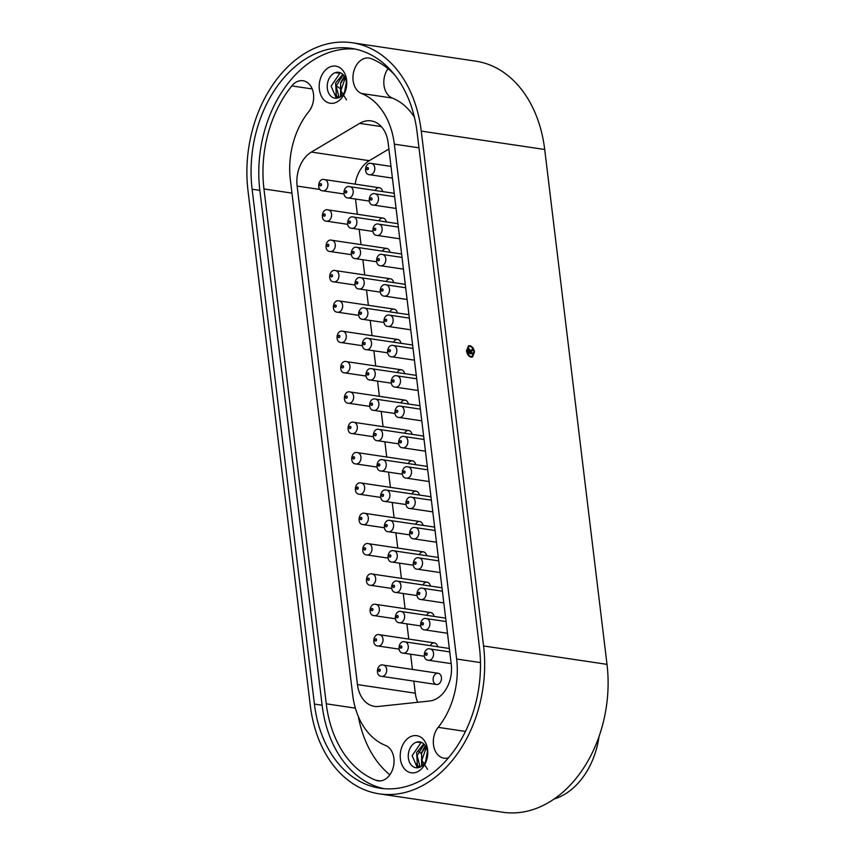 <?xml version="1.0" encoding="UTF-8"?>
<svg xmlns="http://www.w3.org/2000/svg" width="855" height="855" viewBox="0 0 855 855"><rect width="100%" height="100%" fill="white"/><g stroke="black" fill="none" stroke-linecap="round" stroke-linejoin="round"><path stroke-width="1.28" d="M247.993 190.633L310.29 705.503A119.422 86.911 -81.5 0 0 379.331 793.857A119.422 86.911 -81.5 0 0 483.567 645.963L421.259 131.104A119.422 86.911 -81.5 0 0 352.228 42.75A119.422 86.911 -81.5 0 0 247.993 190.633M379.331 793.857L502.772 812.25A119.422 86.911 -81.5 0 0 607.007 664.367L544.71 149.497A119.422 86.911 -81.5 0 0 475.669 61.143L352.228 42.75M469.801 345.687C472.291 346.393 473.852 348.498 474.493 352.025L472.452 357.08L471.191 357.176C468.69 356.471 467.129 354.355 466.488 350.828L468.551 345.773L469.79 345.687C472.281 346.393 473.841 348.498 474.482 352.025L472.452 357.08M355.231 49.077A113.736 82.775 -81.5 0 0 259.835 190.366L322.132 705.236A113.736 82.775 -81.5 0 0 384.045 788.684M418.993 147.829L394.326 144.164L456.634 659.023A71.66 52.144 98.5 0 1 438.166 727.349A18.201 13.242 98.5 0 0 433.709 746.18A18.201 13.242 98.5 0 0 444.002 758.171A18.201 13.242 98.5 0 0 448.544 757.787M394.326 144.164A71.66 52.144 -81.5 0 0 361.462 93.462A18.201 13.242 -81.5 0 1 353.489 72.579A18.201 13.242 -81.5 0 1 368.997 58.055A18.201 13.242 -81.5 0 1 371.166 58.642A108.051 78.639 -81.5 0 1 394.679 74.898M326.257 703.815A108.051 78.639 -81.5 0 0 375.815 780.262A18.201 13.242 -81.5 0 0 377.996 780.85A18.201 13.242 -81.5 0 0 393.503 766.326A18.201 13.242 -81.5 0 0 385.53 745.442A71.66 52.144 -81.5 0 1 352.666 694.741L290.358 179.881A71.66 52.144 98.5 0 1 308.815 111.545A18.201 13.242 98.5 0 0 313.283 92.725A18.201 13.242 98.5 0 0 302.991 80.733A18.201 13.242 98.5 0 0 291.79 85.917A108.051 78.639 98.5 0 0 263.96 188.955L326.257 703.815L355.381 708.154M416.193 772.3A18.767 13.659 98.5 0 1 401.123 749.236A18.767 13.659 98.5 0 1 424.7 741.135A18.767 13.659 98.5 0 1 416.193 772.3M335.171 102.76A18.767 13.659 98.5 0 1 320.101 79.697A18.767 13.659 98.5 0 1 343.678 71.596A18.767 13.659 98.5 0 1 335.171 102.76M388.127 142.689A29.455 21.439 -81.5 0 0 371.102 120.897A29.455 21.439 -81.5 0 0 359.666 123.366L311.402 152.062A29.455 21.439 -81.5 0 0 297.123 186.069L357.454 684.588A29.455 21.439 -81.5 0 0 374.479 706.38A29.455 21.439 -81.5 0 0 378.487 706.454L429.573 701.014A29.455 21.439 -81.5 0 0 451.269 664.463L388.127 142.689M599.045 736.529A71.66 52.144 98.5 0 1 554.243 798.955M413.852 681.136L415.316 693.202A29.455 21.439 -81.5 0 0 417.7 702.286M355.509 199.044L357.358 214.263M359.185 229.386L361.024 244.605M362.862 259.738L364.7 274.947M366.528 290.08L368.377 305.299M370.204 320.422L372.043 335.641M373.87 350.764L375.719 365.983M377.547 381.106L379.385 396.325M381.223 411.458L383.061 426.666M384.889 441.8L386.727 457.019M388.565 472.142L390.404 487.361M392.231 502.484L394.08 517.702M395.908 532.825L397.746 548.044M399.574 563.178L401.423 578.397M403.25 593.52L405.088 608.739M406.927 623.861L408.765 639.08M410.592 654.203L412.441 669.422M388.897 149.016L369.264 160.687A29.455 21.439 -81.5 0 0 355.167 184.135M404.65 373.646A5.686 4.136 -81.5 0 0 401.423 369.809A5.686 4.136 -81.5 0 0 397.212 372.545M400.974 343.304A5.686 4.136 -81.5 0 0 397.746 339.467A5.686 4.136 -81.5 0 0 393.535 342.192M437.963 684.353A5.686 4.136 -81.5 0 0 441.479 678.464A5.686 4.136 -81.5 0 0 438.134 673.259A5.686 4.136 -81.5 0 0 433.207 678.272A5.686 4.136 -81.5 0 0 436.467 684.502A5.686 4.136 -81.5 0 0 437.963 684.353M408.327 403.998A5.686 4.136 -81.5 0 0 405.088 400.161A5.686 4.136 -81.5 0 0 400.877 402.887M389.966 252.278A5.686 4.136 -81.5 0 0 386.727 248.442A5.686 4.136 -81.5 0 0 382.516 251.167M386.289 221.926A5.686 4.136 -81.5 0 0 383.061 218.089A5.686 4.136 -81.5 0 0 378.851 220.825M382.623 191.584A5.686 4.136 -81.5 0 0 379.385 187.747A5.686 4.136 -81.5 0 0 375.174 190.473M397.308 312.962A5.686 4.136 -81.5 0 0 394.07 309.125A5.686 4.136 -81.5 0 0 389.859 311.851M393.631 282.62A5.686 4.136 -81.5 0 0 390.404 278.783A5.686 4.136 -81.5 0 0 386.193 281.509M419.335 495.024A5.686 4.136 -81.5 0 0 416.107 491.187A5.686 4.136 -81.5 0 0 411.896 493.912M423.011 525.365A5.686 4.136 -81.5 0 0 419.784 521.539A5.686 4.136 -81.5 0 0 415.573 524.265M411.992 434.34A5.686 4.136 -81.5 0 0 408.765 430.503A5.686 4.136 -81.5 0 0 404.554 433.229M415.669 464.682A5.686 4.136 -81.5 0 0 412.431 460.845A5.686 4.136 -81.5 0 0 408.22 463.57M434.03 616.402A5.686 4.136 -81.5 0 0 430.792 612.565A5.686 4.136 -81.5 0 0 426.581 615.29M437.696 646.743A5.686 4.136 -81.5 0 0 434.468 642.907A5.686 4.136 -81.5 0 0 430.257 645.643M426.688 555.718A5.686 4.136 -81.5 0 0 423.449 551.881A5.686 4.136 -81.5 0 0 419.239 554.606M430.354 586.06A5.686 4.136 -81.5 0 0 427.126 582.223A5.686 4.136 -81.5 0 0 422.915 584.948M425.598 761.506L427.372 751.695M427.543 769.382L421.857 760.266L426.271 747.452M422.285 765.738L421.536 753.212L425.822 746.522M420.104 767.106L417.155 755.531L424.101 744.555M419.41 767.384L417.347 764.958L416.642 752.475L423.834 743.882M417.379 767.801L412.142 755.66L420.724 743.102M416.342 742.204A13.082 9.523 -81.5 0 0 408.252 755.745A13.082 9.523 -81.5 0 0 415.936 767.737A13.082 9.523 -81.5 0 0 419.388 767.395A13.082 9.523 -81.5 0 0 427.468 753.854A13.082 9.523 -81.5 0 0 419.794 741.862A13.082 9.523 -81.5 0 0 416.342 742.204L421.643 742.407M344.576 91.966L346.35 82.144M346.521 99.843L340.835 90.716L345.249 77.912M341.263 96.198L340.514 83.662L344.8 76.982M339.082 97.566L336.133 85.992L343.079 75.016M338.537 72.301L338.986 73.209L335.32 72.654A13.082 9.523 -81.5 0 0 327.23 86.195A13.082 9.523 -81.5 0 0 334.914 98.197A13.082 9.523 -81.5 0 0 338.366 97.855L336.325 95.407L335.62 82.935L342.812 74.342M336.357 98.25L331.12 86.12L339.702 73.562M338.986 73.209L340.621 72.867M338.366 97.855A13.082 9.523 -81.5 0 0 346.446 84.314A13.082 9.523 -81.5 0 0 338.772 72.322A13.082 9.523 -81.5 0 0 335.32 72.654M419.559 741.841L420.008 742.749M418.213 767.705L416.706 763.643M421.579 766.272L421.611 752.582L425.32 745.667M337.191 98.154L335.684 94.103M340.547 96.733L340.589 83.042L344.298 76.127M421.248 753.832A18.201 13.242 -81.5 0 0 418.448 751.15M358.373 716.608A108.051 78.639 -81.5 0 0 389.827 774.822M309.895 110.071A108.051 78.639 98.5 0 1 311.637 106.875M336.143 85.97A18.201 13.242 98.5 0 1 339.553 88.225M414.408 117.21A71.66 52.144 -81.5 0 0 392.317 98.058L361.462 93.462M388.02 68.678A18.201 13.242 -81.5 0 0 392.317 98.058M252.118 189.222L314.416 704.082A113.736 82.775 -81.5 0 0 380.165 788.225A113.736 82.775 -81.5 0 0 479.441 647.385L417.133 132.514A113.736 82.775 -81.5 0 0 351.394 48.372A113.736 82.775 -81.5 0 0 252.118 189.222L259.835 190.366M468.54 345.783L469.79 345.687M468.786 346.435L466.958 350.903C467.514 354.023 468.903 355.883 471.105 356.514L472.206 356.428L474.023 351.95C473.456 348.84 472.078 346.97 469.876 346.35L468.786 346.435L466.958 350.903C467.525 354.013 468.903 355.883 471.105 356.503L472.206 356.428M470.624 350.753L472.644 348.958L472.804 350.272L470.977 352.025L471.062 352.698L473.136 353.008L473.264 354.077L468.177 353.318L467.92 351.202L469.01 348.712L470.624 350.753L469 348.722M472.633 348.968L472.804 350.272L470.977 352.025M470.966 352.025L471.052 352.698L473.136 353.008L473.253 354.066M468.914 349.952L468.7 352.346L470.389 352.602L469.245 349.93L468.711 352.346L470.4 352.602M544.71 149.497L421.259 131.104M607.007 664.367L483.567 645.963M381.319 126.593L359.666 123.366M415.316 693.202L357.454 684.588M320.176 189.511L297.123 186.069M369.264 160.687L311.402 152.062M380.24 780.925L375.815 780.262M291.961 193.123L263.96 188.955M312.182 88.952L291.79 85.917M480.478 662.582L456.634 659.023M465.494 731.431L438.166 727.349M314.416 704.082L322.132 705.236M371.305 174.58A5.686 4.136 98.5 0 1 369.798 174.73C362.969 174.805 364.978 161.381 371.476 163.487A5.686 4.136 98.5 0 1 374.811 168.692A5.686 4.136 98.5 0 1 371.305 174.58M367.682 169.739A1.133 0.823 -81.5 0 0 368.195 167.858A1.133 0.823 -81.5 0 0 366.774 168.35A1.133 0.823 -81.5 0 0 367.682 169.739M374.971 204.933A5.686 4.136 98.5 0 1 373.475 205.072C366.645 205.147 368.655 191.723 375.153 193.829A5.686 4.136 98.5 0 1 378.487 199.044A5.686 4.136 98.5 0 1 374.971 204.933M371.359 200.091A1.133 0.823 -81.5 0 0 371.872 198.2A1.133 0.823 -81.5 0 0 370.439 198.691A1.133 0.823 -81.5 0 0 371.359 200.091M378.647 235.275A5.686 4.136 98.5 0 1 377.141 235.424C370.311 235.488 372.32 222.065 378.818 224.17A5.686 4.136 98.5 0 1 382.164 229.386A5.686 4.136 98.5 0 1 378.647 235.275M375.024 230.433A1.133 0.823 -81.5 0 0 375.548 228.542A1.133 0.823 -81.5 0 0 374.116 229.033A1.133 0.823 -81.5 0 0 375.024 230.433M382.313 265.616A5.686 4.136 98.5 0 1 380.817 265.766C373.988 265.83 375.997 252.407 382.495 254.512A5.686 4.136 98.5 0 1 385.829 259.728A5.686 4.136 98.5 0 1 382.313 265.616M378.701 260.775A1.133 0.823 -81.5 0 0 379.214 258.883A1.133 0.823 -81.5 0 0 377.782 259.375A1.133 0.823 -81.5 0 0 378.701 260.775M385.99 295.958A5.686 4.136 98.5 0 1 384.483 296.108C377.664 296.183 379.663 282.749 386.161 284.854A5.686 4.136 98.5 0 1 389.506 290.069A5.686 4.136 98.5 0 1 385.99 295.958M382.367 291.117A1.133 0.823 -81.5 0 0 382.89 289.225A1.133 0.823 -81.5 0 0 381.458 289.717A1.133 0.823 -81.5 0 0 382.367 291.117M389.656 326.3A5.686 4.136 98.5 0 1 388.159 326.45C381.33 326.524 383.339 313.101 389.837 315.206A5.686 4.136 98.5 0 1 393.172 320.422A5.686 4.136 98.5 0 1 389.656 326.3M386.043 321.459A1.133 0.823 -81.5 0 0 386.556 319.578A1.133 0.823 -81.5 0 0 385.135 320.069A1.133 0.823 -81.5 0 0 386.043 321.459M393.332 356.653A5.686 4.136 98.5 0 1 391.836 356.791C385.007 356.866 387.016 343.443 393.503 345.548A5.686 4.136 98.5 0 1 396.848 350.764A5.686 4.136 98.5 0 1 393.332 356.653M389.72 351.811A1.133 0.823 -81.5 0 0 390.233 349.919A1.133 0.823 -81.5 0 0 388.801 350.411A1.133 0.823 -81.5 0 0 389.72 351.811M397.009 386.994A5.686 4.136 98.5 0 1 395.502 387.144C388.672 387.208 390.682 373.785 397.18 375.89A5.686 4.136 98.5 0 1 400.514 381.106A5.686 4.136 98.5 0 1 397.009 386.994M393.386 382.153A1.133 0.823 -81.5 0 0 393.899 380.261A1.133 0.823 -81.5 0 0 392.477 380.753A1.133 0.823 -81.5 0 0 393.386 382.153M400.674 417.336A5.686 4.136 98.5 0 1 399.178 417.486C392.349 417.55 394.358 404.126 400.856 406.232A5.686 4.136 98.5 0 1 404.191 411.447A5.686 4.136 98.5 0 1 400.674 417.336M397.062 412.495A1.133 0.823 -81.5 0 0 397.575 410.603A1.133 0.823 -81.5 0 0 396.143 411.095A1.133 0.823 -81.5 0 0 397.062 412.495M404.351 447.678A5.686 4.136 98.5 0 1 402.844 447.828C396.025 447.902 398.024 434.468 404.522 436.584A5.686 4.136 98.5 0 1 407.867 441.789A5.686 4.136 98.5 0 1 404.351 447.678M400.728 442.837A1.133 0.823 -81.5 0 0 401.252 440.956A1.133 0.823 -81.5 0 0 399.819 441.447A1.133 0.823 -81.5 0 0 400.728 442.837M408.017 478.031A5.686 4.136 98.5 0 1 406.52 478.169C399.691 478.244 401.7 464.821 408.198 466.926A5.686 4.136 98.5 0 1 411.533 472.142A5.686 4.136 98.5 0 1 408.017 478.031M404.404 473.178A1.133 0.823 -81.5 0 0 404.917 471.297A1.133 0.823 -81.5 0 0 403.496 471.789A1.133 0.823 -81.5 0 0 404.404 473.178M411.693 508.372A5.686 4.136 98.5 0 1 410.186 508.522C403.368 508.586 405.366 495.163 411.864 497.268A5.686 4.136 98.5 0 1 415.209 502.484A5.686 4.136 98.5 0 1 411.693 508.372M408.081 503.531A1.133 0.823 -81.5 0 0 408.594 501.639A1.133 0.823 -81.5 0 0 407.162 502.131A1.133 0.823 -81.5 0 0 408.081 503.531M415.37 538.714A5.686 4.136 98.5 0 1 413.863 538.864C407.033 538.928 409.043 525.504 415.541 527.61A5.686 4.136 98.5 0 1 418.875 532.825A5.686 4.136 98.5 0 1 415.37 538.714M411.747 533.873A1.133 0.823 -81.5 0 0 412.26 531.981A1.133 0.823 -81.5 0 0 410.838 532.473A1.133 0.823 -81.5 0 0 411.747 533.873M419.036 569.056A5.686 4.136 98.5 0 1 417.539 569.206C410.71 569.28 412.719 555.846 419.217 557.952A5.686 4.136 98.5 0 1 422.552 563.167A5.686 4.136 98.5 0 1 419.036 569.056M415.423 564.215A1.133 0.823 -81.5 0 0 415.936 562.323A1.133 0.823 -81.5 0 0 414.504 562.814A1.133 0.823 -81.5 0 0 415.423 564.215M422.712 599.398A5.686 4.136 98.5 0 1 421.205 599.547C414.376 599.622 416.385 586.199 422.883 588.304A5.686 4.136 98.5 0 1 426.228 593.509A5.686 4.136 98.5 0 1 422.712 599.398M419.089 594.556A1.133 0.823 -81.5 0 0 419.613 592.675A1.133 0.823 -81.5 0 0 418.18 593.167A1.133 0.823 -81.5 0 0 419.089 594.556M426.378 629.75A5.686 4.136 98.5 0 1 424.882 629.889C418.052 629.964 420.062 616.541 426.56 618.646A5.686 4.136 98.5 0 1 429.894 623.861A5.686 4.136 98.5 0 1 426.378 629.75M422.765 624.909A1.133 0.823 -81.5 0 0 423.278 623.017A1.133 0.823 -81.5 0 0 421.846 623.509A1.133 0.823 -81.5 0 0 422.765 624.909M430.054 660.092A5.686 4.136 98.5 0 1 428.547 660.242C421.729 660.306 423.727 646.882 430.225 648.988A5.686 4.136 98.5 0 1 433.571 654.203A5.686 4.136 98.5 0 1 430.054 660.092M426.431 655.251A1.133 0.823 -81.5 0 0 426.955 653.359A1.133 0.823 -81.5 0 0 425.523 653.851A1.133 0.823 -81.5 0 0 426.431 655.251M404.778 652.974A5.686 4.136 98.5 0 1 403.282 653.113C396.453 653.188 398.462 639.764 404.96 641.87A5.686 4.136 98.5 0 1 408.295 647.085A5.686 4.136 98.5 0 1 404.778 652.974M401.166 648.133A1.133 0.823 -81.5 0 0 401.679 646.241A1.133 0.823 -81.5 0 0 400.258 646.733A1.133 0.823 -81.5 0 0 401.166 648.133M401.113 622.622A5.686 4.136 98.5 0 1 399.606 622.771C392.787 622.846 394.786 609.423 401.284 611.528A5.686 4.136 98.5 0 1 404.629 616.733A5.686 4.136 98.5 0 1 401.113 622.622M397.5 617.78A1.133 0.823 -81.5 0 0 398.013 615.899A1.133 0.823 -81.5 0 0 396.581 616.391A1.133 0.823 -81.5 0 0 397.5 617.78M397.436 592.28A5.686 4.136 98.5 0 1 395.94 592.43C389.111 592.504 391.12 579.07 397.618 581.176A5.686 4.136 98.5 0 1 400.952 586.391A5.686 4.136 98.5 0 1 397.436 592.28M393.824 587.438A1.133 0.823 -81.5 0 0 394.337 585.547A1.133 0.823 -81.5 0 0 392.905 586.038A1.133 0.823 -81.5 0 0 393.824 587.438M393.77 561.938A5.686 4.136 98.5 0 1 392.263 562.088C385.434 562.152 387.443 548.728 393.941 550.834A5.686 4.136 98.5 0 1 397.286 556.049A5.686 4.136 98.5 0 1 393.77 561.938M390.147 557.097A1.133 0.823 -81.5 0 0 390.671 555.205A1.133 0.823 -81.5 0 0 389.239 555.697A1.133 0.823 -81.5 0 0 390.147 557.097M372.171 585.162A5.686 4.136 98.5 0 1 370.664 585.312C363.845 585.376 365.844 571.952 372.342 574.058A5.686 4.136 98.5 0 1 375.687 579.273A5.686 4.136 98.5 0 1 372.171 585.162M368.558 580.321A1.133 0.823 -81.5 0 0 369.071 578.429A1.133 0.823 -81.5 0 0 367.639 578.92A1.133 0.823 -81.5 0 0 368.558 580.321M375.847 615.504A5.686 4.136 98.5 0 1 374.34 615.653C367.511 615.728 369.52 602.294 376.018 604.399A5.686 4.136 98.5 0 1 379.353 609.615A5.686 4.136 98.5 0 1 375.847 615.504M372.224 610.662A1.133 0.823 -81.5 0 0 372.737 608.771A1.133 0.823 -81.5 0 0 371.316 609.262A1.133 0.823 -81.5 0 0 372.224 610.662M379.513 645.846A5.686 4.136 98.5 0 1 378.017 645.995C371.188 646.07 373.197 632.647 379.695 634.752A5.686 4.136 98.5 0 1 383.029 639.957A5.686 4.136 98.5 0 1 379.513 645.846M375.901 641.004A1.133 0.823 -81.5 0 0 376.414 639.123A1.133 0.823 -81.5 0 0 374.982 639.615A1.133 0.823 -81.5 0 0 375.901 641.004M383.19 676.198A5.686 4.136 98.5 0 1 381.683 676.337C374.853 676.412 376.863 662.988 383.361 665.094A5.686 4.136 98.5 0 1 386.706 670.309A5.686 4.136 98.5 0 1 383.19 676.198M379.567 671.357A1.133 0.823 -81.5 0 0 380.09 669.465A1.133 0.823 -81.5 0 0 378.658 669.957A1.133 0.823 -81.5 0 0 379.567 671.357M390.094 531.596A5.686 4.136 98.5 0 1 388.598 531.746C381.768 531.81 383.777 518.387 390.275 520.492A5.686 4.136 98.5 0 1 393.61 525.707A5.686 4.136 98.5 0 1 390.094 531.596M386.481 526.755A1.133 0.823 -81.5 0 0 386.994 524.863A1.133 0.823 -81.5 0 0 385.562 525.355A1.133 0.823 -81.5 0 0 386.481 526.755M368.494 554.82A5.686 4.136 98.5 0 1 366.998 554.959C360.169 555.034 362.178 541.61 368.676 543.716A5.686 4.136 98.5 0 1 372.011 548.931A5.686 4.136 98.5 0 1 368.494 554.82M364.882 549.979A1.133 0.823 -81.5 0 0 365.395 548.087A1.133 0.823 -81.5 0 0 363.974 548.579A1.133 0.823 -81.5 0 0 364.882 549.979M364.829 524.468A5.686 4.136 98.5 0 1 363.322 524.617C356.503 524.692 358.502 511.269 365 513.374A5.686 4.136 98.5 0 1 368.345 518.59A5.686 4.136 98.5 0 1 364.829 524.468M361.205 519.626A1.133 0.823 -81.5 0 0 361.729 517.745A1.133 0.823 -81.5 0 0 360.297 518.237A1.133 0.823 -81.5 0 0 361.205 519.626M386.428 501.244A5.686 4.136 98.5 0 1 384.921 501.393C378.092 501.468 380.101 488.045 386.599 490.15A5.686 4.136 98.5 0 1 389.933 495.366A5.686 4.136 98.5 0 1 386.428 501.244M382.805 496.402A1.133 0.823 -81.5 0 0 383.318 494.521A1.133 0.823 -81.5 0 0 381.896 495.013A1.133 0.823 -81.5 0 0 382.805 496.402M382.751 470.902A5.686 4.136 98.5 0 1 381.255 471.052C374.426 471.126 376.435 457.692 382.922 459.798A5.686 4.136 98.5 0 1 386.268 465.013A5.686 4.136 98.5 0 1 382.751 470.902M379.139 466.061A1.133 0.823 -81.5 0 0 379.652 464.18A1.133 0.823 -81.5 0 0 378.22 464.66A1.133 0.823 -81.5 0 0 379.139 466.061M361.152 494.126A5.686 4.136 98.5 0 1 359.656 494.276C352.826 494.35 354.836 480.916 361.334 483.022A5.686 4.136 98.5 0 1 364.668 488.237A5.686 4.136 98.5 0 1 361.152 494.126M357.54 489.284A1.133 0.823 -81.5 0 0 358.053 487.403A1.133 0.823 -81.5 0 0 356.621 487.884A1.133 0.823 -81.5 0 0 357.54 489.284M357.486 463.784A5.686 4.136 98.5 0 1 355.979 463.934C349.15 463.998 351.159 450.574 357.657 452.68A5.686 4.136 98.5 0 1 360.992 457.895A5.686 4.136 98.5 0 1 357.486 463.784M353.863 458.943A1.133 0.823 -81.5 0 0 354.376 457.051A1.133 0.823 -81.5 0 0 352.955 457.543A1.133 0.823 -81.5 0 0 353.863 458.943M379.075 440.56A5.686 4.136 98.5 0 1 377.579 440.71C370.749 440.774 372.759 427.35 379.257 429.456A5.686 4.136 98.5 0 1 382.591 434.671A5.686 4.136 98.5 0 1 379.075 440.56M375.463 435.719A1.133 0.823 -81.5 0 0 375.976 433.827A1.133 0.823 -81.5 0 0 374.554 434.319A1.133 0.823 -81.5 0 0 375.463 435.719M353.372 228.157A5.686 4.136 98.5 0 1 351.875 228.296C345.046 228.371 347.055 214.947 353.553 217.052A5.686 4.136 98.5 0 1 356.888 222.268A5.686 4.136 98.5 0 1 353.372 228.157M349.759 223.315A1.133 0.823 -81.5 0 0 350.272 221.424A1.133 0.823 -81.5 0 0 348.84 221.915A1.133 0.823 -81.5 0 0 349.759 223.315M357.048 258.499A5.686 4.136 98.5 0 1 355.541 258.648C348.722 258.712 350.721 245.289 357.219 247.394A5.686 4.136 98.5 0 1 360.564 252.61A5.686 4.136 98.5 0 1 357.048 258.499M353.436 253.657A1.133 0.823 -81.5 0 0 353.949 251.765A1.133 0.823 -81.5 0 0 352.517 252.257A1.133 0.823 -81.5 0 0 353.436 253.657M349.706 197.804A5.686 4.136 98.5 0 1 348.199 197.954C341.369 198.029 343.379 184.605 349.877 186.711A5.686 4.136 98.5 0 1 353.222 191.915A5.686 4.136 98.5 0 1 349.706 197.804M346.083 192.963A1.133 0.823 -81.5 0 0 346.606 191.082A1.133 0.823 -81.5 0 0 345.174 191.573A1.133 0.823 -81.5 0 0 346.083 192.963M360.714 288.84A5.686 4.136 98.5 0 1 359.218 288.99C352.388 289.054 354.398 275.631 360.896 277.736A5.686 4.136 98.5 0 1 364.23 282.952A5.686 4.136 98.5 0 1 360.714 288.84M357.101 283.999A1.133 0.823 -81.5 0 0 357.614 282.107A1.133 0.823 -81.5 0 0 356.193 282.599A1.133 0.823 -81.5 0 0 357.101 283.999M364.39 319.182A5.686 4.136 98.5 0 1 362.894 319.332C356.065 319.407 358.074 305.972 364.561 308.078A5.686 4.136 98.5 0 1 367.907 313.293A5.686 4.136 98.5 0 1 364.39 319.182M360.778 314.341A1.133 0.823 -81.5 0 0 361.291 312.449A1.133 0.823 -81.5 0 0 359.859 312.941A1.133 0.823 -81.5 0 0 360.778 314.341M368.067 349.524A5.686 4.136 98.5 0 1 366.56 349.674C359.731 349.748 361.74 336.325 368.238 338.43A5.686 4.136 98.5 0 1 371.583 343.646A5.686 4.136 98.5 0 1 368.067 349.524M364.444 344.683A1.133 0.823 -81.5 0 0 364.967 342.802A1.133 0.823 -81.5 0 0 363.535 343.293A1.133 0.823 -81.5 0 0 364.444 344.683M371.733 379.877A5.686 4.136 98.5 0 1 370.236 380.015C363.407 380.09 365.416 366.667 371.914 368.772A5.686 4.136 98.5 0 1 375.249 373.988A5.686 4.136 98.5 0 1 371.733 379.877M368.12 375.035A1.133 0.823 -81.5 0 0 368.633 373.143A1.133 0.823 -81.5 0 0 367.201 373.635A1.133 0.823 -81.5 0 0 368.12 375.035M375.409 410.218A5.686 4.136 98.5 0 1 373.902 410.368C367.084 410.432 369.082 397.009 375.58 399.114A5.686 4.136 98.5 0 1 378.925 404.33A5.686 4.136 98.5 0 1 375.409 410.218M371.786 405.377A1.133 0.823 -81.5 0 0 372.31 403.485A1.133 0.823 -81.5 0 0 370.878 403.977A1.133 0.823 -81.5 0 0 371.786 405.377M353.81 433.442A5.686 4.136 98.5 0 1 352.313 433.592C345.484 433.656 347.493 420.233 353.981 422.338A5.686 4.136 98.5 0 1 357.326 427.553A5.686 4.136 98.5 0 1 353.81 433.442M350.197 428.601A1.133 0.823 -81.5 0 0 350.71 426.709A1.133 0.823 -81.5 0 0 349.278 427.201A1.133 0.823 -81.5 0 0 350.197 428.601M350.133 403.1A5.686 4.136 98.5 0 1 348.637 403.239C341.808 403.314 343.817 389.891 350.315 391.996A5.686 4.136 98.5 0 1 353.649 397.212A5.686 4.136 98.5 0 1 350.133 403.1M346.521 398.259A1.133 0.823 -81.5 0 0 347.034 396.367A1.133 0.823 -81.5 0 0 345.612 396.859A1.133 0.823 -81.5 0 0 346.521 398.259M346.467 372.748A5.686 4.136 98.5 0 1 344.96 372.898C338.142 372.972 340.14 359.549 346.638 361.654A5.686 4.136 98.5 0 1 349.984 366.859A5.686 4.136 98.5 0 1 346.467 372.748M342.844 367.907A1.133 0.823 -81.5 0 0 343.368 366.026A1.133 0.823 -81.5 0 0 341.936 366.517A1.133 0.823 -81.5 0 0 342.844 367.907M342.791 342.406A5.686 4.136 98.5 0 1 341.295 342.556C334.465 342.631 336.475 329.196 342.973 331.302A5.686 4.136 98.5 0 1 346.307 336.517A5.686 4.136 98.5 0 1 342.791 342.406M339.179 337.565A1.133 0.823 -81.5 0 0 339.692 335.673A1.133 0.823 -81.5 0 0 338.259 336.165A1.133 0.823 -81.5 0 0 339.179 337.565M339.125 312.064A5.686 4.136 98.5 0 1 337.618 312.214C330.789 312.278 332.798 298.855 339.296 300.96A5.686 4.136 98.5 0 1 342.641 306.176A5.686 4.136 98.5 0 1 339.125 312.064M335.502 307.223A1.133 0.823 -81.5 0 0 336.026 305.331A1.133 0.823 -81.5 0 0 334.594 305.823A1.133 0.823 -81.5 0 0 335.502 307.223M335.449 281.723A5.686 4.136 98.5 0 1 333.952 281.872C327.123 281.936 329.132 268.513 335.63 270.618A5.686 4.136 98.5 0 1 338.965 275.834A5.686 4.136 98.5 0 1 335.449 281.723M331.836 276.881A1.133 0.823 -81.5 0 0 332.349 274.989A1.133 0.823 -81.5 0 0 330.917 275.481A1.133 0.823 -81.5 0 0 331.836 276.881M331.783 251.381A5.686 4.136 98.5 0 1 330.276 251.52C323.447 251.594 325.456 238.171 331.954 240.276A5.686 4.136 98.5 0 1 335.288 245.492A5.686 4.136 98.5 0 1 331.783 251.381M328.16 246.529A1.133 0.823 -81.5 0 0 328.673 244.648A1.133 0.823 -81.5 0 0 327.251 245.139A1.133 0.823 -81.5 0 0 328.16 246.529M328.106 221.028A5.686 4.136 98.5 0 1 326.599 221.178C319.781 221.253 321.779 207.818 328.277 209.935A5.686 4.136 98.5 0 1 331.622 215.139A5.686 4.136 98.5 0 1 328.106 221.028M324.494 216.187A1.133 0.823 -81.5 0 0 325.007 214.306A1.133 0.823 -81.5 0 0 323.575 214.797A1.133 0.823 -81.5 0 0 324.494 216.187M324.43 190.686A5.686 4.136 98.5 0 1 322.934 190.836C316.104 190.9 318.113 177.477 324.611 179.582A5.686 4.136 98.5 0 1 327.946 184.798A5.686 4.136 98.5 0 1 324.43 190.686M320.817 185.845A1.133 0.823 -81.5 0 0 321.33 183.953A1.133 0.823 -81.5 0 0 319.909 184.445A1.133 0.823 -81.5 0 0 320.817 185.845M391.002 166.394L371.476 163.487M392.413 178.107L369.798 174.73M394.668 196.736L375.153 193.829M396.089 208.449L373.475 205.072M398.345 227.077L378.818 224.17M399.755 238.791L377.141 235.424M402.01 257.419L382.495 254.512M403.432 269.133L380.817 265.766M405.687 287.772L386.161 284.854M407.108 299.474L384.483 296.108M409.363 318.113L389.837 315.206M410.774 329.827L388.159 326.45M413.029 348.455L393.503 345.548M414.451 360.169L391.836 356.791M416.706 378.797L397.18 375.89M418.116 390.511L395.502 387.144M420.371 409.15L400.856 406.232M421.793 420.852L399.178 417.486M424.048 439.491L404.522 436.584M425.459 451.194L402.844 447.828M427.714 469.833L408.198 466.926M429.135 481.547L406.52 478.169M431.39 500.175L411.864 497.268M432.812 511.889L410.186 508.522M435.067 530.517L415.541 527.61M436.478 542.23L413.863 538.864M438.733 560.869L419.217 557.952M440.154 572.572L417.539 569.206M442.409 591.211L422.883 588.304M443.82 602.925L421.205 599.547M446.075 621.553L426.56 618.646M447.496 633.266L424.882 629.889M449.751 651.895L430.225 648.988M451.173 663.608L428.547 660.242M449.335 648.485L404.96 641.87M424.198 656.234L403.282 653.113M445.669 618.133L401.284 611.528M420.532 625.892L399.606 622.771M441.992 587.791L397.618 581.176M416.855 595.55L395.94 592.43M438.326 557.449L393.941 550.834M413.179 565.198L392.263 562.088M427.126 582.223L372.342 574.058M391.59 588.422L370.664 585.312M430.792 612.565L376.018 604.399M395.256 618.774L374.34 615.653M434.468 642.907L379.695 634.752M398.932 649.116L378.017 645.995M438.134 673.259L383.361 665.094M436.467 684.502L381.683 676.337M434.65 527.108L390.275 520.492M409.513 534.856L388.598 531.746M423.449 551.881L368.676 543.716M387.913 558.08L366.998 554.959M419.784 521.539L365 513.374M384.237 527.738L363.322 524.617M430.973 496.766L386.599 490.15M405.836 504.514L384.921 501.393M427.308 466.413L382.922 459.798M402.171 474.172L381.255 471.052M416.107 491.187L361.334 483.022M380.571 497.396L359.656 494.276M412.431 460.845L357.657 452.68M376.895 467.054L355.979 463.934M423.631 436.071L379.257 429.456M398.494 443.831L377.579 440.71M397.928 223.668L353.553 217.052M372.791 231.416L351.875 228.296M401.604 254.01L357.219 247.394M376.467 261.758L355.541 258.648M394.262 193.316L349.877 186.711M369.114 201.075L348.199 197.954M405.27 284.352L360.896 277.736M380.133 292.1L359.218 288.99M408.947 314.693L364.561 308.078M383.81 322.453L362.894 319.332M412.612 345.035L368.238 338.43M387.475 352.794L366.56 349.674M416.289 375.388L371.914 368.772M391.152 383.136L370.236 380.015M419.965 405.73L375.58 399.114M394.818 413.478L373.902 410.368M408.765 430.503L353.981 422.338M373.229 436.702L352.313 433.592M405.088 400.161L350.315 391.996M369.552 406.36L348.637 403.239M401.423 369.809L346.638 361.654M365.887 376.018L344.96 372.898M397.746 339.467L342.973 331.302M362.21 345.677L341.295 342.556M394.07 309.125L339.296 300.96M358.534 315.324L337.618 312.214M390.404 278.783L335.63 270.618M354.868 284.982L333.952 281.872M386.727 248.442L331.954 240.276M351.191 254.64L330.276 251.52M383.061 218.089L328.277 209.935M347.525 224.299L326.599 221.178M379.385 187.747L324.611 179.582M343.849 193.957L322.934 190.836"/></g></svg>

